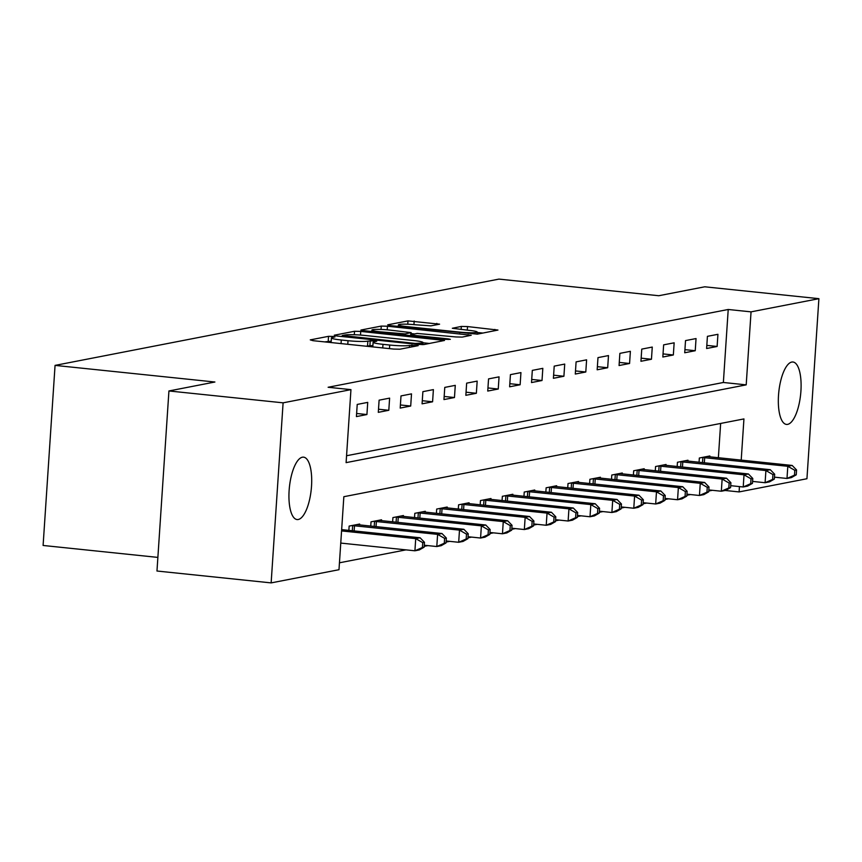 <?xml version="1.0" encoding="UTF-8"?>
<svg xmlns="http://www.w3.org/2000/svg" width="862" height="862" viewBox="0 0 862 862"><rect width="100%" height="100%" fill="white"/><g stroke="black" fill="none" stroke-linecap="round" stroke-linejoin="round"><path stroke-width="1.29" d="M332.883 336.428L328.541 336.331L310.277 339.876L313.046 340.684L393.729 349.078L399.925 349.207L418.189 345.651L409.547 345.457A15.397 1.53 3.8 0 1 389.71 345.037L382.987 344.337A15.397 1.53 3.8 0 1 373.117 342.246A15.397 1.53 3.8 0 1 374.14 341.783L376.726 341.212L374.571 340.759L367.858 341.126A15.397 1.53 3.8 0 1 348.022 340.705L341.298 340.005A15.397 1.53 3.8 0 1 331.428 337.915A15.397 1.53 3.8 0 1 332.452 337.441L335.038 336.88L332.883 336.428M331.213 341.18L324.651 341.891M372.901 345.511L367.535 345.996L367.858 341.126M787.652 424.363A31.366 10.98 -84.1 0 1 786.478 424.416A31.366 10.98 -84.1 0 1 778.634 393.729A31.366 10.98 -84.1 0 1 791.79 362.062A31.366 10.98 -84.1 0 1 792.965 362.008A31.366 10.98 -84.1 0 1 800.798 392.684A31.366 10.98 -84.1 0 1 787.652 424.363M298.252 519.495A31.366 10.98 -84.1 0 1 297.078 519.549A31.366 10.98 -84.1 0 1 289.244 488.873A31.366 10.98 -84.1 0 1 302.39 457.205A31.366 10.98 -84.1 0 1 303.564 457.151A31.366 10.98 -84.1 0 1 311.397 487.827A31.366 10.98 -84.1 0 1 298.252 519.495M439.588 324.177L407.985 320.89L387.706 324.823L390.464 325.631L477.354 334.154L497.956 330.06L467.527 326.569L461.332 326.429L452.334 328.271L468.971 330.329A12.865 1.282 3.8 0 1 477.214 332.075A12.865 1.282 3.8 0 1 459.78 332.118L406.659 326.59A12.865 1.282 3.8 0 1 398.416 324.845A12.865 1.282 3.8 0 1 415.85 324.802L430.903 325.858L439.588 324.177M741.201 460.146L743.938 418.921L343.841 496.706L338.992 569.707L271.142 582.895L156.97 571.021L168.93 390.96L214.897 382.017L55.06 365.391L498.936 279.105L658.773 295.731L704.728 286.798L818.9 298.672L806.94 478.733L739.09 491.922L739.445 486.577M168.93 390.96L283.102 402.834L350.953 389.635L346.104 462.635L746.201 384.861L751.05 311.861L818.9 298.672M346.556 455.739L723.369 382.48L728.218 309.48L328.12 387.264L350.953 389.635M728.218 309.48L751.05 311.861M360.736 331.407L354.53 331.277L334.251 335.221L337.02 336.018L417.704 344.412L423.899 344.541L444.501 340.458L360.736 331.407L360.488 335.07M360.984 330.027L381.263 326.084L387.458 326.213L471.223 335.253L462.226 337.096L456.03 336.956L417.111 333.422L411.034 334.693L414.116 335.35L448.175 338.885L450.341 339.348L445.773 339.359L360.952 330.361M356.415 416.594L366.921 414.547L367.729 402.382L357.224 404.429L356.415 416.594M378.299 412.338L388.805 410.29L389.613 398.125L379.108 400.173L378.299 412.338M400.194 408.082L410.7 406.034L411.508 393.869L401.002 395.917L400.194 408.082M422.078 403.825L432.584 401.789L433.392 389.613L422.886 391.66L422.078 403.825M443.962 399.569L454.468 397.533L455.276 385.357L444.77 387.404L443.962 399.569M465.846 395.313L476.363 393.277L477.171 381.112L466.654 383.148L465.846 395.313M487.741 391.057L498.247 389.021L499.055 376.856L488.549 378.892L487.741 391.057M509.625 386.801L520.131 384.764L520.939 372.599L510.433 374.636L509.625 386.801M531.509 382.556L542.015 380.508L542.823 368.343L532.317 370.38L531.509 382.556M553.404 378.299L563.91 376.252L564.718 364.087L554.212 366.135L553.404 378.299M575.288 374.043L585.794 371.996L586.602 359.831L576.096 361.878L575.288 374.043M597.172 369.787L607.678 367.74L608.486 355.575L597.98 357.622L597.172 369.787M619.067 365.531L629.572 363.484L630.381 351.319L619.875 353.366L619.067 365.531M640.951 361.275L651.457 359.238L652.265 347.063L641.759 349.11L640.951 361.275M662.835 357.019L673.341 354.982L674.149 342.817L663.643 344.854L662.835 357.019M684.719 352.763L695.235 350.726L696.043 338.561L685.527 340.598L684.719 352.763M706.614 348.507L717.119 346.47L717.927 334.305L707.422 336.342L706.614 348.507M339.445 562.8L405.97 549.87M424.212 546.325L427.864 545.614M446.096 542.069L449.748 541.358M467.98 537.813L471.633 537.101M489.875 533.556L493.527 532.845M511.759 529.3L515.411 528.589M533.643 525.044L537.295 524.344M555.527 520.799L559.19 520.088M577.421 516.543L581.074 515.832M599.305 512.287L602.958 511.575M621.19 508.03L624.853 507.319M643.084 503.774L646.737 503.063M664.968 499.518L668.621 498.807M686.852 495.262L690.505 494.551M708.747 491.006L712.4 490.295M718.369 457.765L720.643 423.457M348.862 530.367L349.142 526.089L359.648 524.042L359.583 524.958M370.746 526.111L371.026 521.833L381.532 519.797L381.478 520.702M392.63 521.866L392.921 517.577L403.427 515.541L403.362 516.446M414.525 517.609L414.805 513.321L425.311 511.285L425.246 512.19M436.409 513.353L436.689 509.065L447.195 507.028L447.141 507.933M458.293 509.097L458.584 504.82L469.09 502.772L469.025 503.677M480.177 504.841L480.468 500.563L490.974 498.516L490.909 499.421M502.072 500.585L502.352 496.307L512.858 494.26L512.804 495.176M523.956 496.329L524.236 492.051L534.742 490.004L534.688 490.92M545.84 492.073L546.131 487.795L556.636 485.748L556.572 486.664M567.735 487.817L568.015 483.539L578.521 481.502L578.456 482.408M589.619 483.571L589.899 479.283L600.405 477.246L600.351 478.151M611.503 479.315L611.794 475.027L622.299 472.99L622.235 473.895M633.398 475.059L633.678 470.771L644.183 468.734L644.119 469.639M655.282 470.803L655.562 466.525L666.067 464.478L666.014 465.383M677.166 466.547L677.457 462.269L687.962 460.222L687.898 461.127M699.05 462.291L699.341 458.013L709.846 455.966L709.782 456.871M55.06 365.391L43.1 545.463L157.875 557.402M271.142 582.895L283.102 402.834M725.19 490.478L739.09 491.922M723.369 382.48L746.201 384.861M366.921 414.547L356.62 413.48M388.805 410.29L378.504 409.224M410.7 406.034L400.399 404.968M432.584 401.789L422.283 400.711M454.468 397.533L444.167 396.455M476.363 393.277L466.062 392.199M498.247 389.021L487.946 387.943M520.131 384.764L509.83 383.698M542.015 380.508L531.725 379.442M563.91 376.252L553.609 375.185M585.794 371.996L575.493 370.929M607.678 367.74L597.377 366.673M629.572 363.484L619.272 362.417M651.457 359.238L641.156 358.161M673.341 354.982L663.04 353.905M695.235 350.726L684.934 349.649M717.119 346.47L706.818 345.393M366.005 346.19A15.397 1.53 3.8 0 0 367.535 345.996M429.481 343.464L423.016 342.785M342.419 335.501L415.182 343.432L422.014 343.044A15.397 1.53 3.8 0 0 423.026 342.57A15.397 1.53 3.8 0 0 413.167 340.479L364.755 335.447A15.397 1.53 3.8 0 0 344.908 335.016L342.419 335.501M411.088 333.572L414.525 333.928M389.355 330.027A12.865 1.282 3.8 0 0 371.91 330.071A12.865 1.282 3.8 0 0 380.153 331.816L405.075 333.896L411.152 332.624L389.355 330.027M482.935 333.066L477.192 332.473M424.147 547.165L424.47 542.306L422.725 542.64L422.402 547.51L424.147 547.165L419.288 549.945L414.913 550.796L415.721 538.631L420.096 537.78L341.654 529.624M340.759 543.082L414.913 550.796L422.402 547.51M341.567 530.917L415.721 538.631L422.725 542.64M420.096 537.78L424.47 542.306M446.042 542.909L446.365 538.05L444.609 538.384L444.286 543.254L446.042 542.909L441.172 545.689L436.797 546.54L437.605 534.375L441.98 533.524L356.803 524.602M424.276 545.237L436.797 546.54L444.286 543.254M351.987 525.54L437.605 534.375L444.609 538.384M441.98 533.524L446.365 538.05M467.926 538.664L468.249 533.793L466.504 534.138L466.18 538.998L467.926 538.664L463.056 541.433L458.681 542.284L459.489 530.119L463.864 529.268L378.687 520.346M446.171 540.991L458.681 542.284L466.18 538.998M373.882 521.284L459.489 530.119L466.504 534.138M463.864 529.268L468.249 533.793M489.81 534.408L490.133 529.537L488.388 529.882L488.064 534.742L489.81 534.408L484.95 537.177L480.576 538.028L481.384 525.863L485.759 525.012L400.571 516.09M468.055 536.735L480.576 538.028L488.064 534.742M395.766 517.028L481.384 525.863L488.388 529.882M485.759 525.012L490.133 529.537M511.705 530.152L512.028 525.281L510.272 525.626L509.948 530.486L511.705 530.152L506.834 532.932L502.46 533.783L503.268 521.607L507.643 520.756L422.466 511.834M489.939 532.479L502.46 533.783L509.948 530.486M417.65 512.771L503.268 521.607L510.272 525.626M507.643 520.756L512.028 525.281M533.589 525.895L533.912 521.025L532.156 521.37L531.832 526.24L533.589 525.895L528.718 528.675L524.344 529.527L525.152 517.351L529.527 516.51L444.35 507.578M511.834 528.223L524.344 529.527L531.832 526.24M439.545 508.515L525.152 517.351L532.156 521.37M529.527 516.51L533.912 521.025M555.473 521.639L555.796 516.769L554.05 517.114L553.727 521.984L555.473 521.639L550.613 524.419L546.228 525.27L547.036 513.105L551.421 512.254L466.234 503.322M533.718 523.967L546.228 525.27L553.727 521.984M461.429 504.259L547.036 513.105L554.05 517.114M551.421 512.254L555.796 516.769M577.368 517.383L577.691 512.513L575.935 512.858L575.611 517.728L577.368 517.383L572.497 520.163L568.123 521.014L568.931 508.849L573.305 507.998L488.118 499.076M555.602 519.711L568.123 521.014L575.611 517.728M483.313 500.003L568.931 508.849L575.935 512.858M573.305 507.998L577.691 512.513M599.252 513.127L599.575 508.268L597.819 508.602L597.495 513.472L599.252 513.127L594.381 515.907L590.007 516.758L590.815 504.593L595.189 503.742L510.013 494.82M577.486 515.454L590.007 516.758L597.495 513.472M505.197 495.747L590.815 504.593L597.819 508.602M595.189 503.742L599.575 508.268M621.136 508.871L621.459 504.011L619.713 504.345L619.39 509.216L621.136 508.871L616.276 511.651L611.891 512.502L612.699 500.337L617.084 499.486L531.897 490.564M599.381 511.198L611.891 512.502L619.39 509.216M527.091 491.491L612.699 500.337L619.713 504.345M617.084 499.486L621.459 504.011M643.02 504.615L643.343 499.755L641.597 500.089L641.274 504.96L643.02 504.615L638.16 507.395L633.785 508.246L634.594 496.081L638.968 495.23L553.781 486.308M621.265 506.942L633.785 508.246L641.274 504.96M548.975 487.245L634.594 496.081L641.597 500.089M638.968 495.23L643.343 499.755M664.914 500.369L665.238 495.499L663.481 495.833L663.158 500.703L664.914 500.369L660.044 503.139L655.67 503.99L656.478 491.825L660.852 490.974L575.676 482.052M643.149 502.686L655.67 503.99L663.158 500.703M570.859 482.989L656.478 491.825L663.481 495.833M660.852 490.974L665.238 495.499M686.798 496.113L687.122 491.243L685.376 491.588L685.053 496.447L686.798 496.113L681.928 498.882L677.554 499.734L678.362 487.569L682.736 486.718L597.56 477.796M665.044 498.441L677.554 499.734L685.053 496.447M592.754 478.733L678.362 487.569L685.376 491.588M682.736 486.718L687.122 491.243M708.683 491.857L709.006 486.987L707.26 487.332L706.937 492.191L708.683 491.857L703.823 494.637L699.448 495.478L700.256 483.313L704.631 482.461L619.444 473.54M686.928 494.185L699.448 495.478L706.937 492.191M614.638 474.477L700.256 483.313L707.26 487.332M704.631 482.461L709.006 486.987M730.577 487.601L730.901 482.731L729.144 483.076L728.821 487.935L730.577 487.601L725.707 490.381L721.332 491.232L722.14 479.056L726.515 478.205L641.339 469.284M708.812 489.928L721.332 491.232L728.821 487.935M636.522 470.221L722.14 479.056L729.144 483.076M726.515 478.205L730.901 482.731M752.461 483.345L752.785 478.475L751.028 478.819L750.705 483.69L752.461 483.345L747.591 486.125L743.216 486.976L744.025 474.811L748.399 473.96L663.223 465.027M730.707 485.672L743.216 486.976L750.705 483.69M658.417 465.965L744.025 474.811L751.028 478.819M748.399 473.96L752.785 478.475M774.345 479.089L774.669 474.219L772.923 474.563L772.6 479.434L774.345 479.089L769.486 481.869L765.1 482.72L765.909 470.555L770.294 469.704L685.107 460.771M752.591 481.416L765.1 482.72L772.6 479.434M680.301 461.709L765.909 470.555L772.923 474.563M770.294 469.704L774.669 474.219M796.24 474.833L796.563 469.973L794.807 470.307L794.484 475.177L796.24 474.833L791.37 477.613L786.995 478.464L787.803 466.299L792.178 465.448L706.991 456.526M774.475 477.16L786.995 478.464L794.484 475.177M702.185 457.453L787.803 466.299L794.807 470.307M792.178 465.448L796.563 469.973M328.217 341.201L328.541 336.331M411.788 346.901L411.917 345.005M369.906 345.533L370.229 340.662M341.061 343.593L341.298 340.005M347.785 344.294L348.022 340.705M382.739 347.936L382.987 344.337M389.462 348.625L389.71 345.037M409.428 347.354L409.547 345.457M441.333 341.158L441.419 339.8M354.304 334.736L354.53 331.277M344.304 336.783L344.358 336.061M415.128 344.143L415.182 343.432M419.449 344.563L419.514 343.529M421.906 344.649L422.014 343.044M381.036 329.446L381.263 326.084M387.221 329.823L387.458 326.213M468.055 335.964L468.141 334.607M414.062 336.061L414.116 335.35M448.143 339.509L448.175 338.885M380.11 332.527L380.153 331.816M398.826 334.478L398.869 333.756M404.989 335.113L405.075 333.896M410.635 335.706L410.829 332.775M406.616 327.312L406.659 326.59M459.726 332.829L459.78 332.118M461.127 329.51L461.332 326.429M467.29 330.157L467.527 326.569M494.777 330.76L494.874 329.413M407.758 324.241L407.985 320.89M413.943 324.629L414.191 321.02M436.732 324.726L436.818 323.369M352.321 530.733L352.655 525.583M354.142 530.917L354.487 525.734M374.205 526.477L374.55 521.327M376.037 526.66L376.382 521.478M396.089 522.221L396.434 517.071M397.921 522.415L398.266 517.222M417.973 517.965L418.318 512.815M419.805 518.159L420.15 512.965M439.868 513.709L440.213 508.558M441.7 513.903L442.034 508.709M461.752 509.453L462.097 504.302M463.584 509.647L463.928 504.453M483.636 505.197L483.981 500.046M485.468 505.391L485.812 500.197M505.531 500.941L505.865 495.79M507.352 501.134L507.696 495.952M527.415 496.695L527.76 491.534M529.246 496.878L529.591 491.696M549.299 492.439L549.644 487.289M551.13 492.622L551.475 487.439M571.194 488.183L571.528 483.032M573.014 488.366L573.359 483.183M593.078 483.927L593.422 478.776M594.909 484.121L595.254 478.927M614.962 479.671L615.306 474.52M616.793 479.865L617.138 474.671M636.846 475.415L637.19 470.264M638.677 475.608L639.022 470.415M658.74 471.158L659.085 466.008M660.572 471.352L660.917 466.159M680.624 466.902L680.969 461.752M682.456 467.096L682.801 461.903M702.508 462.646L702.853 457.496M704.34 462.84L704.685 457.647M331.127 342.559L331.428 337.915M372.815 346.901L373.117 342.246M342.139 336.557L342.192 335.609M422.886 344.638L423.026 342.57M411.152 332.624L411.034 334.693M371.802 331.665L371.91 330.071M398.309 326.439L398.416 324.845M477.074 334.197L477.214 332.075"/></g></svg>
